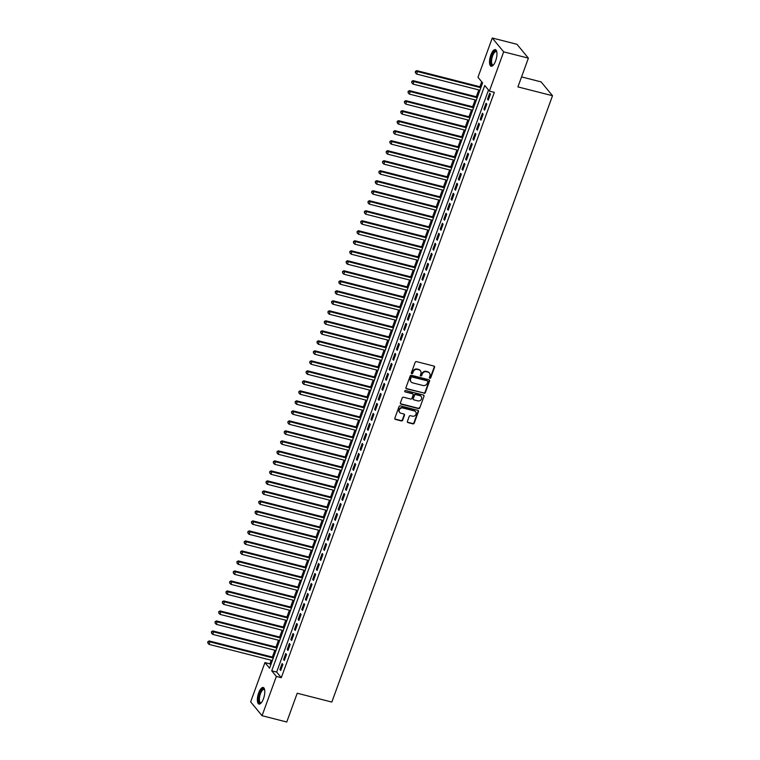 <?xml version="1.0" encoding="UTF-8"?>
<svg xmlns="http://www.w3.org/2000/svg" width="760" height="760" viewBox="0 0 760 760"><rect width="100%" height="100%" fill="white"/><g stroke="black" fill="none" stroke-linecap="round" stroke-linejoin="round"><path stroke-width="1.14" d="M429.837 378.252A0.75 0.674 140.5 0 0 430.768 377.739L434.558 367.308A1.073 0.969 140.5 0 0 433.95 366.073L416.49 361.617A1.073 0.969 140.5 0 0 415.159 362.358L411.359 372.79A0.75 0.674 140.5 0 0 411.787 373.654A0.75 0.674 140.5 0 0 412.718 373.131L413.212 371.783A3.448 3.097 140.5 0 1 417.459 369.436L418.912 369.806A3.448 3.097 140.5 0 1 420.878 373.74L420.384 375.088A0.75 0.674 140.5 0 0 420.812 375.953A0.75 0.674 140.5 0 0 421.743 375.44L422.237 374.091A3.448 3.097 140.5 0 1 426.483 371.735L427.937 372.106A3.448 3.097 140.5 0 1 429.894 376.038L429.409 377.387A0.75 0.674 140.5 0 0 429.837 378.252M429.39 377.824A0.75 0.674 140.5 0 0 430.454 377.368L434.255 366.928A1.073 0.969 140.5 0 0 434.245 366.206M411.34 373.226A0.75 0.674 140.5 0 0 412.414 372.761L412.898 371.412L413.212 371.783M420.365 375.526A0.75 0.674 140.5 0 0 421.43 375.06L421.923 373.711L422.237 374.091M258.685 692.854A8.559 3.163 104.3 0 1 263.197 687.477A8.559 3.163 104.3 0 1 263.483 698.687A8.559 3.163 104.3 0 1 258.97 704.064A8.559 3.163 104.3 0 1 258.685 692.854M490.836 55.005A8.559 3.163 104.3 0 1 495.358 49.628A8.559 3.163 104.3 0 1 495.644 60.838A8.559 3.163 104.3 0 1 491.122 66.224A8.559 3.163 104.3 0 1 490.836 55.005M407.398 421.391A1.073 0.969 140.5 0 0 408.015 422.617L412.917 423.871A1.073 0.969 140.5 0 0 414.238 423.139L418.456 411.549A1.073 0.969 140.5 0 0 417.848 410.315L400.387 405.868A1.073 0.969 140.5 0 0 399.057 406.6L394.839 418.19A1.073 0.969 140.5 0 0 395.447 419.416L401.365 420.926A1.073 0.969 140.5 0 0 402.695 420.195L404.5 415.235A1.073 0.969 140.5 0 0 403.892 414L400.957 413.25A2.878 2.584 140.5 0 1 399.693 409.241A2.878 2.584 140.5 0 1 402.866 407.997L414.361 410.932A2.878 2.584 140.5 0 1 415.615 414.941A2.878 2.584 140.5 0 1 412.452 416.185L410.533 415.701A1.073 0.969 140.5 0 0 409.203 416.433L407.398 421.391M492.271 38L516.981 44.298L528.39 58.14L517.911 86.906L552.51 95.722L331.825 702.059L297.226 693.234L286.757 722L262.048 715.702L250.648 701.86L264.945 662.587L269.562 668.202L482.6 82.878L477.983 77.273L492.271 38L503.671 51.841L489.383 91.105L484.756 85.5L271.719 670.814L276.345 676.428L262.048 715.702M528.39 58.14L503.671 51.841M488.509 90.041L276.659 672.077L281.285 677.692L494.323 92.368L489.383 91.105M281.285 677.692L276.345 676.428M424.033 393.328A1.073 0.969 140.5 0 0 425.353 392.597L429.571 381.007A1.073 0.969 140.5 0 0 428.963 379.772L411.502 375.316A1.073 0.969 140.5 0 0 410.172 376.058L405.954 387.647A1.073 0.969 140.5 0 0 406.562 388.873L423.719 392.948A1.073 0.969 140.5 0 0 425.049 392.217L429.267 380.627A1.073 0.969 140.5 0 0 429.257 379.905M424.013 396.273L419.795 407.863A1.073 0.969 140.5 0 1 418.475 408.595L401.005 404.149A1.073 0.969 140.5 0 1 400.397 402.914L402.202 397.955A1.073 0.969 140.5 0 1 403.531 397.224L410.609 399.028A1.073 0.969 140.5 0 0 411.939 398.297L413.136 395A1.073 0.969 140.5 0 0 412.519 393.775L405.147 391.894A0.75 0.674 140.5 0 1 404.823 390.839A0.75 0.674 140.5 0 1 405.65 390.516L423.405 395.048A1.073 0.969 140.5 0 1 424.013 396.273L419.795 407.863M488.262 100.159L490.447 94.164L489.678 93.223L487.492 99.227L488.262 100.159M484.623 110.171L486.808 104.168L486.039 103.227L483.854 109.231L484.623 110.171M480.985 120.175L483.17 114.171L482.401 113.24L480.215 119.234L480.985 120.175M477.337 130.178L479.522 124.174L478.752 123.243L476.567 129.248L477.337 130.178M473.698 140.182L475.883 134.178L475.114 133.247L472.929 139.251L473.698 140.182M470.06 150.185L472.245 144.191L471.476 143.25L469.291 149.255L470.06 150.185M466.412 160.198L468.597 154.195L467.827 153.254L465.642 159.258L466.412 160.198M462.773 170.202L464.958 164.198L464.189 163.267L462.004 169.261L462.773 170.202M459.135 180.206L461.32 174.202L460.55 173.27L458.365 179.274L459.135 180.206M455.487 190.209L457.672 184.205L456.902 183.274L454.717 189.278L455.487 190.209M451.849 200.222L454.034 194.218L453.264 193.277L451.079 199.281L451.849 200.222M448.21 210.225L450.395 204.221L449.625 203.281L447.44 209.285L448.21 210.225M444.562 220.229L446.747 214.225L445.977 213.294L443.792 219.298L444.562 220.229M440.923 230.232L443.108 224.228L442.339 223.298L440.154 229.302L440.923 230.232M437.285 240.236L439.47 234.232L438.7 233.301L436.515 239.305L437.285 240.236M433.637 250.249L435.822 244.245L435.052 243.304L432.867 249.308L433.637 250.249M429.998 260.252L432.183 254.248L431.414 253.308L429.229 259.312L429.998 260.252M426.36 270.256L428.545 264.252L427.776 263.321L425.59 269.325L426.36 270.256M422.712 280.26L424.897 274.255L424.127 273.324L421.942 279.328L422.712 280.26M419.073 290.263L421.258 284.259L420.489 283.328L418.304 289.332L419.073 290.263M415.435 300.276L417.62 294.272L416.851 293.331L414.666 299.335L415.435 300.276M411.787 310.279L413.972 304.276L413.202 303.335L411.017 309.339L411.787 310.279M408.148 320.283L410.334 314.279L409.564 313.348L407.379 319.352L408.148 320.283M404.51 330.286L406.695 324.283L405.925 323.351L403.74 329.356L404.51 330.286M400.862 340.29L403.047 334.286L402.277 333.355L400.092 339.359L400.862 340.29M397.224 350.303L399.409 344.299L398.639 343.358L396.454 349.363L397.224 350.303M393.585 360.306L395.77 354.302L395 353.362L392.815 359.366L393.585 360.306M389.937 370.31L392.122 364.306L391.352 363.375L389.167 369.379L389.937 370.31M386.298 380.313L388.483 374.309L387.714 373.378L385.529 379.382L386.298 380.313M382.66 390.317L384.845 384.313L384.075 383.382L381.89 389.386L382.66 390.317M379.012 400.33L381.197 394.326L380.427 393.385L378.242 399.389L379.012 400.33M375.373 410.334L377.558 404.329L376.789 403.389L374.604 409.393L375.373 410.334M371.735 420.337L373.92 414.333L373.151 413.402L370.965 419.406L371.735 420.337M368.087 430.34L370.272 424.337L369.502 423.405L367.317 429.409L368.087 430.34M364.448 440.344L366.633 434.349L365.864 433.409L363.679 439.413L364.448 440.344M360.81 450.357L362.995 444.353L362.226 443.412L360.041 449.416L360.81 450.357M357.162 460.36L359.347 454.356L358.577 453.425L356.392 459.42L357.162 460.36M353.523 470.364L355.709 464.36L354.939 463.429L352.754 469.433L353.523 470.364M349.885 480.367L352.07 474.363L351.3 473.433L349.115 479.436L349.885 480.367M346.237 490.371L348.422 484.376L347.652 483.436L345.467 489.44L346.237 490.371M342.599 500.384L344.784 494.38L344.014 493.439L341.829 499.443L342.599 500.384M338.96 510.387L341.145 504.383L340.375 503.453L338.19 509.447L338.96 510.387M335.312 520.391L337.497 514.387L336.727 513.456L334.542 519.46L335.312 520.391M331.673 530.394L333.858 524.39L333.089 523.459L330.904 529.464L331.673 530.394M328.035 540.398L330.22 534.403L329.45 533.463L327.265 539.467L328.035 540.398M324.387 550.411L326.572 544.407L325.802 543.466L323.617 549.471L324.387 550.411M320.748 560.414L322.933 554.41L322.164 553.48L319.979 559.474L320.748 560.414M317.11 570.418L319.295 564.414L318.526 563.483L316.341 569.487L317.11 570.418M313.462 580.422L315.647 574.417L314.877 573.486L312.692 579.49L313.462 580.422M309.823 590.434L312.008 584.431L311.239 583.49L309.054 589.494L309.823 590.434M306.185 600.438L308.37 594.434L307.601 593.494L305.416 599.497L306.185 600.438M302.537 610.442L304.722 604.438L303.952 603.506L301.767 609.51L302.537 610.442M298.898 620.445L301.084 614.441L300.314 613.51L298.129 619.514L298.898 620.445M295.26 630.448L297.445 624.444L296.675 623.514L294.49 629.517L295.26 630.448M291.612 640.461L293.797 634.457L293.027 633.517L290.842 639.521L291.612 640.461M287.974 650.465L290.159 644.461L289.389 643.52L287.204 649.524L287.974 650.465M284.335 660.468L286.52 654.464L285.75 653.533L283.565 659.538L284.335 660.468M282.102 663.537L279.917 669.541L280.687 670.472L282.872 664.468L282.102 663.537M481.726 81.814L479.93 86.745M478.781 89.918L476.292 96.748M475.133 99.93L472.653 106.751M471.494 109.934L469.005 116.764M467.856 119.938L465.367 126.768M464.208 129.941L461.728 136.772M460.57 139.945L458.08 146.775M456.931 149.957L454.442 156.778M453.283 159.961L450.803 166.791M449.644 169.964L447.155 176.795M446.006 179.968L443.517 186.798M442.358 189.981L439.878 196.802M438.719 199.984L436.23 206.805M435.081 209.988L432.592 216.818M431.433 219.991L428.953 226.822M427.794 229.995L425.305 236.825M424.156 240.008L421.667 246.829M420.508 250.012L418.028 256.842M416.869 260.015L414.38 266.845M413.231 270.019L410.742 276.849M409.583 280.022L407.103 286.852M405.945 290.035L403.455 296.856M402.306 300.038L399.817 306.869M398.658 310.042L396.178 316.873M395.019 320.045L392.53 326.876M391.381 330.049L388.892 336.88M387.733 340.062L385.253 346.883M384.094 350.065L381.606 356.896M380.456 360.069L377.967 366.899M376.808 370.072L374.328 376.903M373.169 380.076L370.68 386.906M369.531 390.089L367.042 396.91M365.883 400.092L363.403 406.923M362.244 410.096L359.755 416.926M358.606 420.099L356.117 426.93M354.958 430.103L352.478 436.933M351.32 440.116L348.83 446.937M347.681 450.119L345.192 456.95M344.033 460.123L341.553 466.953M340.394 470.126L337.905 476.957M336.756 480.13L334.267 486.961M333.108 490.143L330.628 496.964M329.469 500.147L326.981 506.977M325.831 510.15L323.342 516.981M322.183 520.153L319.703 526.984M318.544 530.157L316.055 536.987M314.906 540.17L312.417 546.991M311.258 550.173L308.778 557.004M307.619 560.177L305.13 567.008M303.981 570.181L301.492 577.011M300.333 580.193L297.853 587.014M296.695 590.197L294.205 597.018M293.056 600.2L290.567 607.031M289.408 610.204L286.928 617.034M285.769 620.207L283.28 627.038M282.131 630.22L279.642 637.042M278.483 640.224L276.003 647.054M274.844 650.227L272.356 657.058M271.206 660.231L269.885 663.85L270.76 664.914M552.51 95.722L541.111 81.89L521.559 76.903M269.885 663.85L264.945 662.587M276.659 672.077L271.719 670.814M487.492 99.227L488.509 99.484M483.854 109.231L484.87 109.497M480.215 119.234L481.232 119.501M476.567 129.248L477.584 129.504M472.929 139.251L473.945 139.507M469.291 149.255L470.307 149.511M465.642 159.258L466.659 159.524M462.004 169.261L463.02 169.527M458.365 179.274L459.382 179.531M454.717 189.278L455.734 189.534M451.079 199.281L452.095 199.538M447.44 209.285L448.457 209.551M443.792 219.298L444.809 219.554M440.154 229.302L441.17 229.558M436.515 239.305L437.532 239.561M432.867 249.308L433.884 249.565M429.229 259.312L430.245 259.578M425.59 269.325L426.607 269.581M421.942 279.328L422.959 279.585M418.304 289.332L419.32 289.588M414.666 299.335L415.682 299.592M411.017 309.339L412.034 309.605M407.379 319.352L408.395 319.608M403.74 329.356L404.757 329.612M400.092 339.359L401.109 339.615M396.454 349.363L397.47 349.619M392.815 359.366L393.832 359.632M389.167 369.379L390.184 369.635M385.529 379.382L386.545 379.639M381.89 389.386L382.907 389.642M378.242 399.389L379.259 399.646M374.604 409.393L375.62 409.659M370.965 419.406L371.982 419.662M367.317 429.409L368.334 429.666M363.679 439.413L364.695 439.669M360.041 449.416L361.057 449.683M356.392 459.42L357.409 459.686M352.754 469.433L353.77 469.69M349.115 479.436L350.132 479.693M345.467 489.44L346.484 489.697M341.829 499.443L342.845 499.709M338.19 509.447L339.207 509.713M334.542 519.46L335.559 519.716M330.904 529.464L331.92 529.72M327.265 539.467L328.282 539.723M323.617 549.471L324.634 549.736M319.979 559.474L320.995 559.74M316.341 569.487L317.357 569.744M312.692 579.49L313.709 579.747M309.054 589.494L310.07 589.75M305.416 599.497L306.432 599.764M301.767 609.51L302.784 609.767M298.129 619.514L299.145 619.77M294.49 629.517L295.507 629.774M290.842 639.521L291.859 639.778M287.204 649.524L288.22 649.79M283.565 659.538L284.582 659.794M279.917 669.541L280.934 669.797M429.295 372.875A3.448 3.097 140.5 0 0 427.633 371.735L427.937 372.106M421.923 373.711A3.448 3.097 140.5 0 1 426.17 371.365L427.633 371.735M420.27 370.576A3.448 3.097 140.5 0 0 418.608 369.436L418.912 369.806M412.898 371.412A3.448 3.097 140.5 0 1 417.154 369.065L418.608 369.436M405.963 388.369A1.073 0.969 140.5 0 0 406.258 388.502L423.719 392.948M427.823 381.738A0.75 0.674 140.5 0 0 427.395 380.874L412.062 376.969A0.75 0.674 140.5 0 0 411.141 377.483L410.618 378.908A3.448 3.097 140.5 0 0 412.575 382.84L423.054 385.51A3.448 3.097 140.5 0 0 427.31 383.163L427.823 381.738M410.913 381.7A3.448 3.097 140.5 0 1 410.315 378.527L410.827 377.112A0.75 0.674 140.5 0 1 411.758 376.589L427.091 380.503M400.406 403.636A1.073 0.969 140.5 0 0 400.7 403.769L418.161 408.224A1.073 0.969 140.5 0 0 419.491 407.493M412.813 393.908A1.073 0.969 140.5 0 0 412.214 393.395L405.147 391.894M417.962 400.9A2.878 2.584 140.5 0 0 421.144 396.445A2.878 2.584 140.5 0 0 419.872 395.647L415.824 394.611A1.073 0.969 140.5 0 0 414.494 395.352L413.298 398.639A1.073 0.969 140.5 0 0 413.905 399.865L417.962 400.9M420.974 396.264A2.878 2.584 140.5 0 0 419.567 395.276L419.872 395.647M413.307 399.361A1.073 0.969 140.5 0 1 412.984 398.269L414.19 394.972A1.073 0.969 140.5 0 1 415.511 394.24L419.567 395.276M423.709 395.903A1.073 0.969 140.5 0 0 423.7 395.181M415.463 411.549A2.878 2.584 140.5 0 0 414.058 410.562L414.361 410.932M399.541 412.262A2.878 2.584 140.5 0 1 402.553 407.626L414.058 410.562M394.849 418.912A1.073 0.969 140.5 0 0 395.143 419.045L401.062 420.555A1.073 0.969 140.5 0 0 402.391 419.815L404.197 414.856A1.073 0.969 140.5 0 0 404.177 414.133M407.408 422.113A1.073 0.969 140.5 0 0 407.702 422.247L412.604 423.5A1.073 0.969 140.5 0 0 413.934 422.759L418.152 411.169A1.073 0.969 140.5 0 0 418.142 410.447M481.089 87.039L416.755 70.632L417.525 71.563L416.613 74.072L479.93 90.212M480.842 87.713L417.525 71.563L415.435 71.335L415.378 72.713L415.739 71.706M416.613 74.072L415.378 72.713M415.435 71.335L416.755 70.632M493.458 64.942A7.41 2.736 104.3 0 1 493.401 64.98A7.41 2.736 104.3 0 1 490.912 63.118A7.41 2.736 104.3 0 1 491.948 55.603A7.41 2.736 104.3 0 1 496.764 51.803A7.41 2.736 104.3 0 1 496.793 51.87M496.822 52.022A6.859 2.527 -75.7 0 0 496.223 51.604A6.859 2.527 -75.7 0 0 492.603 55.917A6.859 2.527 -75.7 0 0 492.831 64.904A6.859 2.527 -75.7 0 0 493.553 64.819M495.805 49.846A8.502 3.135 -75.7 0 0 491.644 55.233A8.502 3.135 -75.7 0 0 491.625 66.243M261.298 702.791A7.41 2.736 104.3 0 1 261.25 702.829A7.41 2.736 104.3 0 1 260.784 703.086A7.41 2.736 104.3 0 1 258.846 697.167A7.41 2.736 104.3 0 1 262.96 688.864A7.41 2.736 104.3 0 1 264.603 689.653A7.41 2.736 104.3 0 1 264.632 689.709M264.66 689.871A6.859 2.527 -75.7 0 0 264.062 689.453A6.859 2.527 -75.7 0 0 263.378 689.519A6.859 2.527 -75.7 0 0 259.72 696.341A6.859 2.527 -75.7 0 0 260.67 702.744A6.859 2.527 -75.7 0 0 261.364 702.686A6.859 2.527 -75.7 0 0 261.402 702.667M263.644 687.695A8.502 3.135 -75.7 0 0 263.122 687.809A8.502 3.135 -75.7 0 0 258.675 695.837A8.502 3.135 -75.7 0 0 259.464 704.092M477.451 97.043L413.117 80.636L413.887 81.576L412.974 84.075L476.292 100.225M477.204 97.717L413.887 81.576L411.787 81.339L411.73 82.716L412.101 81.719M412.974 84.075L411.73 82.716M411.787 81.339L413.117 80.636M473.803 107.046L409.478 90.639L410.248 91.58L409.336 94.078L472.653 110.228M473.556 107.73L410.248 91.58L408.148 91.343L408.091 92.72L408.452 91.722M409.336 94.078L408.091 92.72M408.148 91.343L409.478 90.639M470.164 117.059L405.83 100.653L406.6 101.584L405.688 104.082L469.005 120.232M469.917 117.734L406.6 101.584L404.51 101.355L404.453 102.723L404.814 101.726M405.688 104.082L404.453 102.723M404.51 101.355L405.83 100.653M466.526 127.062L402.192 110.656L402.962 111.587L402.049 114.095L465.367 130.236M466.279 127.737L402.962 111.587L400.862 111.359L400.805 112.736L401.175 111.729M402.049 114.095L400.805 112.736M400.862 111.359L402.192 110.656M462.878 137.066L398.553 120.659L399.323 121.6L398.411 124.098L461.728 140.248M462.631 137.74L399.323 121.6L397.224 121.362L397.166 122.74L397.527 121.733M398.411 124.098L397.166 122.74M397.224 121.362L398.553 120.659M459.24 147.07L394.905 130.663L395.675 131.603L394.763 134.102L458.08 150.252M458.992 147.744L395.675 131.603L393.585 131.366L393.528 132.743L393.889 131.746M394.763 134.102L393.528 132.743M393.585 131.366L394.905 130.663M455.601 157.073L391.267 140.666L392.036 141.607L391.124 144.105L454.442 160.255M455.354 157.757L392.036 141.607L389.937 141.379L389.88 142.747L390.25 141.75M391.124 144.105L389.88 142.747M389.937 141.379L391.267 140.666M451.953 167.086L387.628 150.68L388.398 151.611L387.486 154.109L450.803 170.259M451.706 167.761L388.398 151.611L386.298 151.382L386.241 152.75L386.602 151.753M387.486 154.109L386.241 152.75M386.298 151.382L387.628 150.68M448.315 177.089L383.981 160.683L384.75 161.614L383.838 164.122L447.155 180.262M448.067 177.764L384.75 161.614L382.66 161.386L382.603 162.763L382.964 161.756M383.838 164.122L382.603 162.763M382.66 161.386L383.981 160.683M444.676 187.093L380.342 170.686L381.111 171.627L380.199 174.125L443.517 190.275M444.429 187.767L381.111 171.627L379.012 171.389L378.955 172.767L379.325 171.76M380.199 174.125L378.955 172.767M379.012 171.389L380.342 170.686M441.028 197.096L376.703 180.69L377.473 181.63L376.561 184.129L439.878 200.279M440.781 197.771L377.473 181.63L375.373 181.393L375.316 182.77L375.677 181.773M376.561 184.129L375.316 182.77M375.373 181.393L376.703 180.69M437.389 207.109L373.055 190.703L373.825 191.634L372.913 194.132L436.23 210.282M437.142 207.784L373.825 191.634L371.735 191.406L371.678 192.774L372.039 191.776M372.913 194.132L371.678 192.774M371.735 191.406L373.055 190.703M433.751 217.113L369.417 200.707L370.187 201.637L369.274 204.136L432.592 220.286M433.504 217.787L370.187 201.637L368.087 201.409L368.03 202.777L368.401 201.78M369.274 204.136L368.03 202.777M368.087 201.409L369.417 200.707M430.103 227.116L365.778 210.71L366.548 211.641L365.636 214.149L428.953 230.289M429.856 227.791L366.548 211.641L364.448 211.413L364.391 212.791L364.752 211.784M365.636 214.149L364.391 212.791M364.448 211.413L365.778 210.71M426.464 237.12L362.13 220.714L362.9 221.654L361.988 224.152L425.305 240.302M426.217 237.794L362.9 221.654L360.81 221.416L360.753 222.794L361.114 221.796M361.988 224.152L360.753 222.794M360.81 221.416L362.13 220.714M422.826 247.123L358.492 230.717L359.262 231.657L358.349 234.156L421.667 250.306M422.579 247.798L359.262 231.657L357.162 231.42L357.105 232.798L357.476 231.8M358.349 234.156L357.105 232.798M357.162 231.42L358.492 230.717M419.178 257.137L354.853 240.73L355.623 241.661L354.711 244.159L418.028 260.309M418.931 257.811L355.623 241.661L353.523 241.433L353.466 242.801L353.827 241.803M354.711 244.159L353.466 242.801M353.523 241.433L354.853 240.73M415.54 267.14L351.205 250.733L351.975 251.665L351.063 254.163L414.38 270.313M415.292 267.815L351.975 251.665L349.885 251.436L349.828 252.804L350.189 251.807M351.063 254.163L349.828 252.804M349.885 251.436L351.205 250.733M411.901 277.144L347.567 260.737L348.337 261.668L347.424 264.176L410.742 280.316M411.654 277.818L348.337 261.668L346.237 261.44L346.18 262.817L346.55 261.81M347.424 264.176L346.18 262.817M346.237 261.44L347.567 260.737M408.253 287.147L343.928 270.74L344.698 271.681L343.786 274.18L407.103 290.329M408.006 287.822L344.698 271.681L342.599 271.444L342.541 272.821L342.902 271.823M343.786 274.18L342.541 272.821M342.599 271.444L343.928 270.74M404.615 297.151L340.28 280.744L341.05 281.684L340.138 284.183L403.455 300.333M404.367 297.825L341.05 281.684L338.96 281.447L338.903 282.824L339.264 281.827M340.138 284.183L338.903 282.824M338.96 281.447L340.28 280.744M400.976 307.163L336.642 290.757L337.411 291.688L336.499 294.187L399.817 310.337M400.729 307.838L337.411 291.688L335.312 291.46L335.255 292.828L335.625 291.83M336.499 294.187L335.255 292.828M335.312 291.46L336.642 290.757M397.328 317.167L333.003 300.76L333.773 301.691L332.861 304.19L396.178 320.34M397.081 317.841L333.773 301.691L331.673 301.463L331.616 302.831L331.977 301.834M332.861 304.19L331.616 302.831M331.673 301.463L333.003 300.76M393.69 327.17L329.356 310.764L330.125 311.695L329.213 314.203L392.53 330.344M393.442 327.845L330.125 311.695L328.035 311.467L327.978 312.844L328.339 311.837M329.213 314.203L327.978 312.844M328.035 311.467L329.356 310.764M390.051 337.174L325.717 320.767L326.486 321.708L325.574 324.206L388.892 340.356M389.804 337.849L326.486 321.708L324.387 321.47L324.33 322.848L324.7 321.851M325.574 324.206L324.33 322.848M324.387 321.47L325.717 320.767M386.403 347.177L322.078 330.771L322.848 331.712L321.936 334.21L385.253 350.36M386.156 347.861L322.848 331.712L320.748 331.474L320.691 332.851L321.052 331.854M321.936 334.21L320.691 332.851M320.748 331.474L322.078 330.771M382.764 357.19L318.43 340.784L319.2 341.715L318.288 344.213L381.606 360.363M382.517 357.865L319.2 341.715L317.11 341.487L317.053 342.855L317.414 341.858M318.288 344.213L317.053 342.855M317.11 341.487L318.43 340.784M379.126 367.194L314.792 350.787L315.562 351.719L314.649 354.226L377.967 370.367M378.879 367.868L315.562 351.719L313.462 351.49L313.405 352.868L313.776 351.861M314.649 354.226L313.405 352.868M313.462 351.49L314.792 350.787M375.478 377.197L311.153 360.791L311.923 361.722L311.011 364.23L374.328 380.37M375.231 377.872L311.923 361.722L309.823 361.494L309.766 362.872L310.127 361.865M311.011 364.23L309.766 362.872M309.823 361.494L311.153 360.791M371.839 387.201L307.505 370.794L308.275 371.735L307.363 374.233L370.68 390.383M371.592 387.875L308.275 371.735L306.175 371.498L306.128 372.875L306.489 371.877M307.363 374.233L306.128 372.875M306.175 371.498L307.505 370.794M368.201 397.204L303.867 380.798L304.637 381.738L303.724 384.237L367.042 400.387M367.954 397.888L304.637 381.738L302.537 381.501L302.48 382.878L302.851 381.881M303.724 384.237L302.48 382.878M302.537 381.501L303.867 380.798M364.553 407.217L300.228 390.811L300.998 391.742L300.086 394.24L363.403 410.39M364.306 407.892L300.998 391.742L298.898 391.514L298.841 392.882L299.202 391.884M300.086 394.24L298.841 392.882M298.898 391.514L300.228 390.811M360.915 417.221L296.58 400.815L297.35 401.745L296.438 404.253L359.755 420.394M360.667 417.895L297.35 401.745L295.25 401.517L295.203 402.895L295.564 401.888M296.438 404.253L295.203 402.895M295.25 401.517L296.58 400.815M357.276 427.224L292.942 410.818L293.712 411.749L292.799 414.257L356.117 430.397M357.029 427.899L293.712 411.749L291.612 411.521L291.555 412.898L291.925 411.891M292.799 414.257L291.555 412.898M291.612 411.521L292.942 410.818M353.628 437.228L289.303 420.822L290.073 421.762L289.161 424.26L352.478 440.41M353.381 437.902L290.073 421.762L287.974 421.524L287.916 422.902L288.277 421.904M289.161 424.26L287.916 422.902M287.974 421.524L289.303 420.822M349.99 447.231L285.655 430.825L286.425 431.765L285.513 434.264L348.83 450.414M349.742 447.916L286.425 431.765L284.326 431.528L284.278 432.905L284.639 431.908M285.513 434.264L284.278 432.905M284.326 431.528L285.655 430.825M346.351 457.244L282.017 440.838L282.786 441.769L281.874 444.267L345.192 460.417M346.104 457.919L282.786 441.769L280.687 441.541L280.63 442.909L281 441.911M281.874 444.267L280.63 442.909M280.687 441.541L282.017 440.838M342.703 467.248L278.369 450.841L279.148 451.772L278.236 454.28L341.553 470.421M342.456 467.923L279.148 451.772L277.048 451.544L276.991 452.922L277.352 451.915M278.236 454.28L276.991 452.922M277.048 451.544L278.369 450.841M339.065 477.251L274.731 460.845L275.5 461.776L274.588 464.284L337.905 480.424M338.817 477.926L275.5 461.776L273.401 461.548L273.353 462.925L273.714 461.918M274.588 464.284L273.353 462.925M273.401 461.548L274.731 460.845M335.426 487.255L271.092 470.849L271.861 471.789L270.949 474.287L334.267 490.438M335.179 487.929L271.861 471.789L269.762 471.551L269.705 472.929L270.076 471.931M270.949 474.287L269.705 472.929M269.762 471.551L271.092 470.849M331.778 497.258L267.444 480.852L268.223 481.792L267.311 484.291L330.628 500.441M331.531 497.942L268.223 481.792L266.123 481.555L266.066 482.933L266.427 481.935M267.311 484.291L266.066 482.933M266.123 481.555L267.444 480.852M328.139 507.272L263.805 490.865L264.575 491.796L263.663 494.294L326.981 510.444M327.892 507.946L264.575 491.796L262.476 491.568L262.428 492.936L262.789 491.939M263.663 494.294L262.428 492.936M262.476 491.568L263.805 490.865M324.501 517.275L260.167 500.868L260.937 501.8L260.024 504.308L323.342 520.448M324.254 517.95L260.937 501.8L258.837 501.572L258.78 502.949L259.151 501.942M260.024 504.308L258.78 502.949M258.837 501.572L260.167 500.868M320.853 527.278L256.519 510.872L257.298 511.812L256.386 514.311L319.703 530.461M320.606 527.953L257.298 511.812L255.198 511.575L255.141 512.952L255.502 511.945M256.386 514.311L255.141 512.952M255.198 511.575L256.519 510.872M317.214 537.282L252.88 520.875L253.65 521.816L252.738 524.314L316.055 540.464M316.967 537.957L253.65 521.816L251.55 521.578L251.503 522.956L251.864 521.958M252.738 524.314L251.503 522.956M251.55 521.578L252.88 520.875M313.576 547.285L249.242 530.879L250.012 531.819L249.099 534.318L312.417 550.468M313.329 547.969L250.012 531.819L247.912 531.591L247.855 532.959L248.226 531.962M249.099 534.318L247.855 532.959M247.912 531.591L249.242 530.879M309.928 557.298L245.594 540.892L246.373 541.823L245.461 544.322L308.778 560.471M309.681 557.973L246.373 541.823L244.273 541.595L244.216 542.963L244.577 541.966M245.461 544.322L244.216 542.963M244.273 541.595L245.594 540.892M306.29 567.302L241.956 550.895L242.725 551.827L241.813 554.334L305.13 570.475M306.042 567.976L242.725 551.827L240.625 551.598L240.578 552.976L240.939 551.969M241.813 554.334L240.578 552.976M240.625 551.598L241.956 550.895M302.651 577.306L238.317 560.899L239.086 561.839L238.174 564.338L301.492 580.488M302.404 577.98L239.086 561.839L236.987 561.602L236.93 562.98L237.3 561.972M238.174 564.338L236.93 562.98M236.987 561.602L238.317 560.899M299.003 587.309L234.669 570.903L235.448 571.843L234.536 574.341L297.853 590.491M298.756 587.983L235.448 571.843L233.348 571.606L233.291 572.983L233.652 571.986M234.536 574.341L233.291 572.983M233.348 571.606L234.669 570.903M295.365 597.322L231.03 580.915L231.8 581.846L230.888 584.345L294.205 600.495M295.117 597.996L231.8 581.846L229.7 581.619L229.653 582.986L230.014 581.989M230.888 584.345L229.653 582.986M229.7 581.619L231.03 580.915M291.726 607.325L227.392 590.919L228.161 591.85L227.249 594.348L290.567 610.498M291.479 608L228.161 591.85L226.062 591.622L226.005 592.99L226.375 591.992M227.249 594.348L226.005 592.99M226.062 591.622L227.392 590.919M288.078 617.329L223.744 600.922L224.523 601.853L223.611 604.361L286.928 620.502M287.831 618.003L224.523 601.853L222.423 601.625L222.366 603.003L222.727 601.996M223.611 604.361L222.366 603.003M222.423 601.625L223.744 600.922M284.44 627.332L220.105 610.926L220.875 611.866L219.963 614.365L283.28 630.515M284.192 628.007L220.875 611.866L218.775 611.629L218.728 613.006L219.089 612.009M219.963 614.365L218.728 613.006M218.775 611.629L220.105 610.926M280.801 637.336L216.467 620.929L217.236 621.87L216.325 624.369L279.642 640.519M280.554 638.01L217.236 621.87L215.137 621.632L215.08 623.01L215.45 622.012M216.325 624.369L215.08 623.01M215.137 621.632L216.467 620.929M277.153 647.349L212.819 630.942L213.598 631.873L212.686 634.372L276.003 650.522M276.906 648.024L213.598 631.873L211.498 631.645L211.441 633.014L211.802 632.016M212.686 634.372L211.441 633.014M211.498 631.645L212.819 630.942M273.514 657.352L209.18 640.946L209.95 641.877L209.038 644.375L272.356 660.525M273.267 658.027L209.95 641.877L207.85 641.649L207.803 643.017L208.164 642.019M209.038 644.375L207.803 643.017M207.85 641.649L209.18 640.946"/></g></svg>
